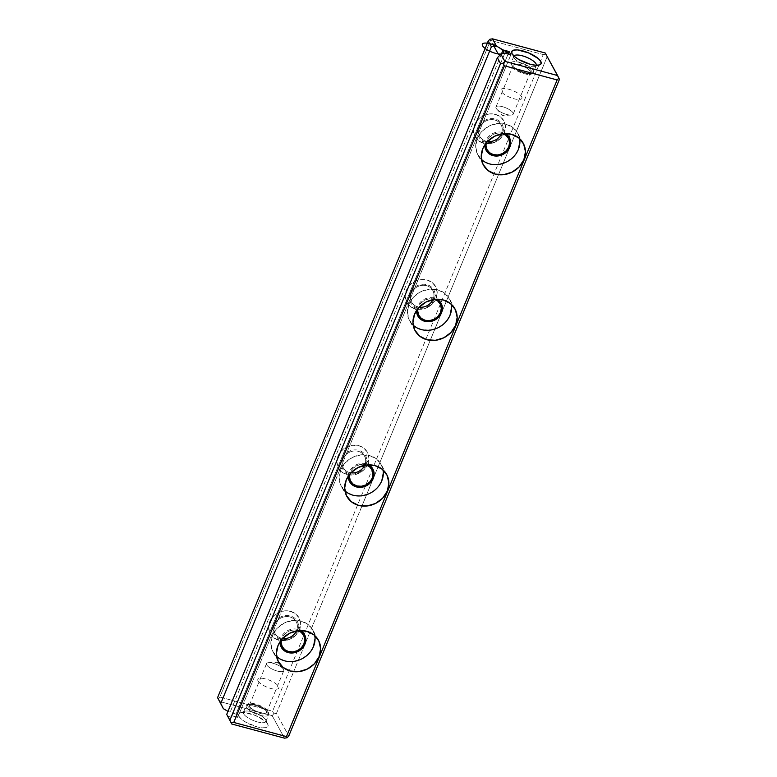 <?xml version="1.0" encoding="UTF-8"?>
<svg xmlns="http://www.w3.org/2000/svg" width="777" height="777" viewBox="0 0 777 777"><rect width="100%" height="100%" fill="white"/><g stroke="black" fill="none" stroke-linecap="round" stroke-linejoin="round"><path stroke-width="0.58" stroke-dasharray="3.88 2.91" d="M547.095 56.808L361.956 505.992L547.095 56.808L559.44 79.341L545.784 54.186L543.24 54.555L272.581 711.208L219.862 697.056L490.52 40.404L543.24 54.555L272.581 711.208L273.902 713.82L276.447 713.461L288.782 735.994L276.447 713.461L293.677 671.649L276.447 713.461L273.902 713.82L272.135 715.617L284.469 738.15L272.135 715.617L273.902 713.82L272.581 711.208L219.862 697.056L490.52 40.404L489.976 39.209L490.52 40.404L543.24 54.555L545.784 54.186L547.095 56.808M361.956 506.002L293.677 671.649L361.956 506.002M236.014 714.18L227.962 711.373L236.014 714.18L237.752 717.356L236.014 714.18L508.119 54.002L236.014 714.18M219.415 701.466L272.135 715.617L219.415 701.466M227.797 716.763L231.731 715.734L237.752 717.356L231.731 715.734L504.846 53.118L231.731 715.734L227.797 716.763M238.937 716.316L241.424 719.162L245.726 722.163L256.964 726.845L262.189 727.806L266.064 727.622L267.997 726.291L267.696 724.038L265.2 721.192L255.448 715.491L244.444 712.538L240.569 712.732L238.636 714.063L238.937 716.316M299.504 629.749L300.641 623.931L299.339 618.395L295.794 613.966L290.549 611.344L284.401 610.907L278.283 612.742L273.125 616.549L269.716 621.755L268.58 627.573L269.881 633.119L273.426 637.538L278.671 640.17L284.819 640.598L290.938 638.772L296.095 634.964L299.504 629.749A16.472 14.472 151.3 0 0 282.313 611.276A16.472 14.472 151.3 0 0 272.018 636.237A16.472 14.472 151.3 0 0 299.504 629.749M504.341 132.789L505.477 126.972L504.176 121.426L500.631 117.006L495.386 114.384L489.238 113.947L483.119 115.773L477.962 119.59L474.553 124.796L473.416 130.614L474.718 136.16L478.253 140.579L483.508 143.201L489.656 143.638L495.775 141.812L500.932 138.005L504.341 132.789A16.472 14.472 151.3 0 0 487.14 114.316A16.472 14.472 151.3 0 0 476.855 139.277A16.472 14.472 151.3 0 0 504.341 132.789M367.783 464.102L368.92 458.275L367.618 452.738L364.073 448.319L358.828 445.687L352.68 445.26L346.561 447.086L341.404 450.893L337.995 456.109L336.859 461.926L338.16 467.463L341.705 471.882L346.95 474.514L353.098 474.941L359.217 473.115L364.374 469.308L367.783 464.102A16.472 14.472 151.3 0 0 350.592 445.619A16.472 14.472 151.3 0 0 340.297 470.58A16.472 14.472 151.3 0 0 367.783 464.102M436.062 298.446L437.198 292.628L435.897 287.082L432.352 282.663L427.107 280.031L420.959 279.603L414.84 281.429L409.683 285.237L406.274 290.452L405.138 296.27L406.439 301.816L409.984 306.235L415.229 308.857L421.377 309.295L427.496 307.469L432.653 303.652L436.062 298.446A16.472 14.472 151.3 0 0 418.861 279.973A16.472 14.472 151.3 0 0 408.576 304.934A16.472 14.472 151.3 0 0 436.062 298.446M501.427 54.011L230.002 712.567L501.427 54.011M503.059 133.712A12.121 10.645 151.3 0 0 486.247 142.91L489.335 137.257L493.123 134.45L497.63 133.11L503.059 133.712M501.398 133.557A12.121 10.645 151.3 0 0 501.068 124.796A12.121 10.645 151.3 0 0 485.334 121.28A12.121 10.645 151.3 0 0 479.817 136.441A12.121 10.645 151.3 0 0 487.48 141.501A12.121 10.645 151.3 0 1 479.156 128.574A12.121 10.645 151.3 0 1 494.347 119.901A12.121 10.645 151.3 0 1 501.398 133.557A12.121 10.645 151.3 0 1 501.214 133.994A12.121 10.645 151.3 0 0 501.398 133.557M518.327 149.543L513.626 156.731L506.517 161.985L498.076 164.501L489.588 163.908L482.352 160.285L477.466 154.186L475.67 146.542L477.243 138.52L481.944 131.332L489.054 126.078L497.494 123.553L505.973 124.155L513.218 127.778L518.104 133.867L519.9 141.511M519.638 138.665A22.718 19.959 151.3 0 0 517.715 133.12A22.718 19.959 151.3 0 0 488.199 126.525A22.718 19.959 151.3 0 0 477.855 154.934A22.718 19.959 151.3 0 0 481.487 159.547M533.284 70.435A12.121 3.914 -157.6 0 1 530.701 73.359A12.121 3.914 -157.6 0 1 512.266 65.763A12.121 3.914 -157.6 0 1 518.346 62.121A12.121 3.914 -157.6 0 1 533.284 70.435M530.137 71.231A9.314 3.011 -157.6 0 1 528.146 73.475A9.314 3.011 -157.6 0 1 513.986 67.638A9.314 3.011 -157.6 0 1 518.657 64.841A9.314 3.011 -157.6 0 1 530.137 71.231M514.102 57.935A12.121 3.914 22.4 0 0 525.718 65.307A12.121 3.914 22.4 0 0 536.266 65.491A12.121 3.914 22.4 0 0 536.334 65.258A12.121 3.914 -157.6 0 1 535.081 66.453A12.121 3.914 -157.6 0 1 523.562 64.491A12.121 3.914 -157.6 0 1 514.024 57.77A12.121 3.914 -157.6 0 1 513.976 56.041A12.121 3.914 22.4 0 0 513.859 56.255A12.121 3.914 22.4 0 0 514.102 57.935M511.373 64.559A12.121 3.914 22.4 0 0 522.979 71.931A12.121 3.914 22.4 0 0 533.527 72.115A12.121 3.914 22.4 0 0 523.824 63.879A12.121 3.914 22.4 0 0 511.12 62.879A12.121 3.914 22.4 0 0 511.373 64.559M218.104 698.844L219.862 697.056L218.104 698.844M545.25 53.001L545.784 54.186L545.25 53.001M512.995 112.83A9.314 3.011 -157.6 0 1 511.004 115.074A9.314 3.011 -157.6 0 1 496.843 109.236A9.314 3.011 -157.6 0 1 501.515 106.439A9.314 3.011 -157.6 0 1 512.995 112.83M513.306 66.715A9.314 3.011 22.4 0 0 522.222 72.378A9.314 3.011 22.4 0 0 530.332 72.523A9.314 3.011 22.4 0 0 522.863 66.191A9.314 3.011 22.4 0 0 513.111 65.423A9.314 3.011 22.4 0 0 513.306 66.715M496.153 108.314A9.314 3.011 22.4 0 0 505.079 113.976A9.314 3.011 22.4 0 0 513.189 114.122A9.314 3.011 22.4 0 0 505.72 107.789A9.314 3.011 22.4 0 0 495.969 107.022A9.314 3.011 22.4 0 0 496.153 108.314M268.366 713.179A12.121 3.914 22.4 0 0 267.473 711.975A12.121 3.914 22.4 0 0 249.038 704.38A12.121 3.914 22.4 0 0 254.681 713.315A12.121 3.914 22.4 0 0 268.366 713.179M266.433 711.023A9.314 3.011 22.4 0 0 265.753 710.1A9.314 3.011 22.4 0 0 251.593 704.263A9.314 3.011 22.4 0 0 255.915 711.13A9.314 3.011 22.4 0 0 266.433 711.023M267.696 724.038A15.899 5.138 22.4 0 0 255.031 715.326A15.899 5.138 22.4 0 0 240.161 712.859A15.899 5.138 22.4 0 0 251.359 724.931A15.899 5.138 22.4 0 0 267.803 724.251A15.899 5.138 22.4 0 0 267.696 724.038M265.637 719.803A12.121 3.914 22.4 0 0 255.992 713.169A12.121 3.914 22.4 0 0 244.658 711.285A12.121 3.914 22.4 0 0 253.185 720.483A12.121 3.914 22.4 0 0 265.715 719.968A12.121 3.914 22.4 0 0 265.637 719.803M243.725 713.917A12.121 3.914 -157.6 0 1 243.473 712.247A12.121 3.914 -157.6 0 1 256.177 713.237A12.121 3.914 -157.6 0 1 265.88 721.483A12.121 3.914 -157.6 0 1 255.332 721.289A12.121 3.914 -157.6 0 1 243.725 713.917M246.455 707.293A12.121 3.914 -157.6 0 1 246.212 705.623A12.121 3.914 -157.6 0 1 258.906 706.614A12.121 3.914 -157.6 0 1 268.619 714.85A12.121 3.914 -157.6 0 1 258.071 714.665A12.121 3.914 -157.6 0 1 246.455 707.293M283.586 669.424A9.314 3.011 22.4 0 0 282.896 668.502A9.314 3.011 22.4 0 0 268.735 662.664A9.314 3.011 22.4 0 0 273.067 669.531A9.314 3.011 22.4 0 0 283.586 669.424M249.602 706.497A9.314 3.011 -157.6 0 1 249.407 705.215A9.314 3.011 -157.6 0 1 259.168 705.982A9.314 3.011 -157.6 0 1 266.628 712.305A9.314 3.011 -157.6 0 1 258.527 712.169A9.314 3.011 -157.6 0 1 249.602 706.497M266.744 664.908A9.314 3.011 -157.6 0 1 266.55 663.616A9.314 3.011 -157.6 0 1 276.311 664.384A9.314 3.011 -157.6 0 1 283.77 670.716A9.314 3.011 -157.6 0 1 275.67 670.57A9.314 3.011 -157.6 0 1 266.744 664.908M510.858 54.74L237.752 717.356L510.858 54.74M434.78 299.368A12.121 10.645 151.3 0 0 417.977 308.566L421.056 302.913L424.854 300.107L429.351 298.766L434.78 299.368M433.119 299.213A12.121 10.645 151.3 0 0 432.799 290.452A12.121 10.645 151.3 0 0 417.055 286.936A12.121 10.645 151.3 0 0 411.538 302.088A12.121 10.645 151.3 0 0 419.201 307.158A12.121 10.645 151.3 0 1 410.887 294.23A12.121 10.645 151.3 0 1 426.068 285.557A12.121 10.645 151.3 0 1 433.119 299.213A12.121 10.645 151.3 0 1 432.935 299.64A12.121 10.645 151.3 0 0 433.119 299.213M451.359 304.322A22.718 19.959 151.3 0 0 449.436 298.776A22.718 19.959 151.3 0 0 419.92 292.171A22.718 19.959 151.3 0 0 409.576 320.59A22.718 19.959 151.3 0 0 413.209 325.204M450.048 315.2L445.347 322.387L438.238 327.641L429.798 330.157L421.309 329.565L414.073 325.942L409.188 319.842L407.391 312.199L408.964 304.166L413.665 296.979L420.775 291.725L429.215 289.209L437.704 289.802L444.939 293.424L449.825 299.524L451.622 307.168M366.501 465.015A12.121 10.645 151.3 0 0 349.699 474.213L352.777 468.56L356.575 465.763L361.072 464.413L366.501 465.015M364.84 464.869A12.121 10.645 151.3 0 0 364.52 456.109A12.121 10.645 151.3 0 0 348.776 452.593A12.121 10.645 151.3 0 0 343.259 467.744A12.121 10.645 151.3 0 0 350.922 472.814A12.121 10.645 151.3 0 1 342.608 459.887A12.121 10.645 151.3 0 1 357.799 451.214A12.121 10.645 151.3 0 1 364.84 464.869A12.121 10.645 151.3 0 1 364.656 465.297A12.121 10.645 151.3 0 0 364.84 464.869M381.769 480.846L377.068 488.034L369.959 493.288L361.519 495.813L353.04 495.211L345.794 491.588L340.909 485.499L339.112 477.845L340.685 469.823L345.386 462.636L352.496 457.381L360.936 454.866L369.425 455.458L376.66 459.081L381.546 465.18L383.343 472.824M383.08 469.978A22.718 19.959 151.3 0 0 381.157 464.423A22.718 19.959 151.3 0 0 351.641 457.828A22.718 19.959 151.3 0 0 341.297 486.247A22.718 19.959 151.3 0 0 344.939 490.85M298.222 630.671A12.121 10.645 151.3 0 0 281.42 639.869L284.499 634.217L288.296 631.41L292.793 630.069L298.222 630.671M296.561 630.516A12.121 10.645 151.3 0 0 296.241 621.765A12.121 10.645 151.3 0 0 280.497 618.239A12.121 10.645 151.3 0 0 274.98 633.401A12.121 10.645 151.3 0 0 282.653 638.471A12.121 10.645 151.3 0 1 274.33 625.534A12.121 10.645 151.3 0 1 289.52 616.86A12.121 10.645 151.3 0 1 296.561 630.516A12.121 10.645 151.3 0 1 296.377 630.953A12.121 10.645 151.3 0 0 296.561 630.516M314.802 635.625A22.718 19.959 151.3 0 0 312.878 630.079A22.718 19.959 151.3 0 0 283.372 623.484A22.718 19.959 151.3 0 0 273.018 651.903A22.718 19.959 151.3 0 0 276.661 656.507M313.49 646.503L308.79 653.69L301.68 658.945L293.24 661.46L284.761 660.868L277.525 657.245L272.63 651.145L270.843 643.502L272.406 635.479L277.107 628.292L284.217 623.037L292.657 620.512L301.146 621.114L308.382 624.737L313.267 630.837L315.064 638.48M484.897 144.745A13.258 11.645 -28.7 0 1 492.191 133.819A13.258 11.645 -28.7 0 1 505.332 133.557M502.428 133.838A13.258 11.645 -28.7 0 1 480.312 139.054A13.258 11.645 -28.7 0 1 488.587 118.968A13.258 11.645 -28.7 0 1 502.428 133.838M416.618 310.392A13.258 11.645 -28.7 0 1 423.912 299.466A13.258 11.645 -28.7 0 1 437.053 299.213M434.149 299.485A13.258 11.645 -28.7 0 1 412.033 304.71A13.258 11.645 -28.7 0 1 420.318 284.625A13.258 11.645 -28.7 0 1 434.149 299.485M247.746 706.002A11.364 3.671 22.4 0 0 265.413 714.267A11.364 3.671 22.4 0 0 260.897 706.011A11.364 3.671 22.4 0 0 247.746 706.002M258.061 680.973A11.364 3.671 22.4 0 0 275.728 689.228A11.364 3.671 22.4 0 0 271.212 680.982A11.364 3.671 22.4 0 0 258.061 680.973M531.992 71.727A11.364 3.671 -157.6 0 1 518.842 71.717A11.364 3.671 -157.6 0 1 514.325 63.471A11.364 3.671 -157.6 0 1 531.992 71.727M521.678 96.756A11.364 3.671 -157.6 0 1 508.527 96.746A11.364 3.671 -157.6 0 1 504.011 88.5A11.364 3.671 -157.6 0 1 521.678 96.756M348.349 476.048A13.258 11.645 -28.7 0 1 355.643 465.122A13.258 11.645 -28.7 0 1 368.774 464.869M365.87 465.141A13.258 11.645 -28.7 0 1 343.755 470.357A13.258 11.645 -28.7 0 1 352.039 450.272A13.258 11.645 -28.7 0 1 365.87 465.141M280.07 641.705A13.258 11.645 -28.7 0 1 287.364 630.778A13.258 11.645 -28.7 0 1 300.495 630.526M297.591 630.798A13.258 11.645 -28.7 0 1 275.485 636.013A13.258 11.645 -28.7 0 1 283.76 615.928A13.258 11.645 -28.7 0 1 297.591 630.798M508.411 138.209L501.068 124.796M487.15 149.844L479.817 136.441M523.271 143.279L517.715 133.12M483.411 165.093L477.855 154.934M530.701 73.359L528.146 73.475M512.266 65.763L513.986 67.638M536.266 65.491L533.527 72.115M513.859 56.255L511.12 62.879M539.578 64.879L535.081 66.453M511.936 53.487L514.024 57.77M511.004 115.074L502.554 115.462L496.843 109.236M530.332 72.523L513.189 114.122M513.111 65.423L495.969 107.022M267.473 711.975L265.753 710.1M249.038 704.38L251.593 704.263M240.161 712.859L244.658 711.285M267.803 724.251L265.715 719.968M243.473 712.247L246.212 705.623M265.88 721.483L268.619 714.85M282.896 668.502L277.185 662.266L268.735 662.664M249.407 705.215L266.55 663.616M266.628 712.305L283.77 670.716M440.132 303.865L432.799 290.452M418.881 315.501L411.538 302.088M454.992 308.925L449.436 298.776M415.132 330.749L409.576 320.59M371.862 469.522L364.52 456.109M350.602 481.157L343.259 467.744M386.723 474.582L381.157 464.423M346.863 496.406L341.297 486.247M303.584 635.168L296.241 621.765M282.323 646.804L274.98 633.401M318.444 640.238L312.878 630.079M278.584 662.053L273.018 651.903"/><path stroke-width="1.17" d="M559.44 79.341L288.782 735.994L287.024 737.791L286.48 736.596L557.138 79.944L504.419 65.792L233.76 722.445L286.48 736.596L557.138 79.944L558.896 78.156L559.44 79.341L288.782 735.994L287.024 737.791L284.469 738.15L231.75 723.999L226.719 714.384L231.75 723.999L226.719 714.384L229.905 720.192L500.553 63.539L229.905 720.192L231.75 723.999L284.469 738.15L287.024 737.791L286.48 736.596L233.76 722.445L231.216 722.814L233.76 722.445L504.419 65.792L503.098 63.18L504.419 65.792L557.138 79.944L558.896 78.156L545.25 53.001L492.531 38.85L496.484 46.086L503.107 49.951L509.12 51.564L510.858 54.74L504.846 53.118L500.903 54.157L504.865 61.383L557.585 75.534L545.25 53.001L492.531 38.85L496.484 46.086L503.107 49.951L501.427 54.011L503.107 49.951L509.12 51.564L508.119 54.002L509.12 51.564L510.858 54.74L504.846 53.118L500.903 54.157L497.377 57.731L226.719 714.384L497.377 57.731L500.903 54.157L504.865 61.383L503.098 63.18L500.553 63.539L497.377 57.731L500.553 63.539L503.098 63.18L504.865 61.383L557.585 75.534L559.44 79.341M319.056 656.662L314.355 663.849L307.245 669.104L298.805 671.619L290.316 671.027L283.081 667.404L278.195 661.305L276.398 653.661L277.972 645.629L282.673 638.441L289.782 633.197L298.222 630.671L306.701 631.264L313.937 634.887L318.832 640.986L320.619 648.63L319.056 656.662A22.718 19.959 151.3 0 0 318.444 640.238A22.718 19.959 151.3 0 0 288.927 633.634A22.718 19.959 151.3 0 0 278.584 662.053A22.718 19.959 151.3 0 0 299.271 671.561A22.718 19.959 151.3 0 0 319.056 656.662M387.325 491.006L382.634 498.193L375.514 503.447L367.084 505.973L358.595 505.371L351.359 501.748L346.474 495.648L344.677 488.005L346.251 479.982L350.951 472.795L358.061 467.54L366.501 465.015L374.98 465.617L382.216 469.24L387.101 475.339L388.898 482.983L387.325 491.006A22.718 19.959 151.3 0 0 386.723 474.582A22.718 19.959 151.3 0 0 357.206 467.987A22.718 19.959 151.3 0 0 346.863 496.406A22.718 19.959 151.3 0 0 367.55 505.914A22.718 19.959 151.3 0 0 387.325 491.006M455.604 325.349L450.903 332.537L443.793 337.791L435.353 340.316L426.874 339.714L419.638 336.091L414.743 330.002L412.956 322.348L414.529 314.326L419.221 307.138L426.33 301.884L434.77 299.368L443.259 299.961L450.495 303.584L455.38 309.683L457.177 317.327L455.604 325.349A22.718 19.959 151.3 0 0 454.992 308.925A22.718 19.959 151.3 0 0 425.485 302.331A22.718 19.959 151.3 0 0 415.132 330.749A22.718 19.959 151.3 0 0 435.829 340.258A22.718 19.959 151.3 0 0 455.604 325.349M523.883 159.703L519.182 166.89L512.072 172.144L503.632 174.66L495.153 174.067L487.917 170.445L483.022 164.345L481.235 156.701L482.799 148.669L487.5 141.482L494.609 136.228L503.049 133.712L511.538 134.304L518.774 137.927L523.659 144.027L525.456 151.67L523.883 159.703A22.718 19.959 151.3 0 0 523.271 143.279A22.718 19.959 151.3 0 0 493.764 136.674A22.718 19.959 151.3 0 0 483.411 165.093A22.718 19.959 151.3 0 0 504.098 174.602A22.718 19.959 151.3 0 0 523.883 159.703M227.962 711.373L223.378 708.702L217.56 697.659L223.378 708.702L220.746 703.457L491.394 46.805L496.484 46.086L491.394 46.805L220.746 703.457L217.56 697.659L223.378 708.702L227.962 711.373M512.043 53.7L511.742 51.447L513.675 50.117L517.55 49.922L528.554 52.875L538.315 58.576L540.802 61.422L541.103 63.675L539.17 65.006L535.295 65.19L530.069 64.229L518.842 59.547L514.539 56.546L512.043 53.7M502.156 133.43L506.012 135.363L508.624 138.607L509.576 142.686L508.741 146.97A12.121 10.645 151.3 0 1 498.193 154.914A12.121 10.645 151.3 0 1 487.15 149.844A12.121 10.645 151.3 0 1 486.247 142.91L485.994 145.367L486.946 149.446L489.559 152.7L493.414 154.633L497.94 154.953L502.408 153.623L506.235 150.806L508.741 146.97A12.121 10.645 151.3 0 0 508.411 138.209A12.121 10.645 151.3 0 0 503.059 133.712M491.394 46.805L488.218 41.006L217.56 697.659L488.218 41.006L489.976 39.209L488.218 41.006L491.394 46.805M487.48 141.501A12.121 10.645 151.3 0 0 501.214 133.994A12.121 10.645 151.3 0 1 487.48 141.501M519.9 141.511L518.327 149.543A22.718 19.959 151.3 0 0 519.638 138.665M481.487 159.547A22.718 19.959 151.3 0 0 518.327 149.543M536.334 65.258A12.121 3.914 22.4 0 0 526.553 57.255A12.121 3.914 22.4 0 0 513.976 56.041A12.121 3.914 -157.6 0 1 524.757 56.566A12.121 3.914 -157.6 0 1 536.013 63.811A12.121 3.914 -157.6 0 1 536.334 65.258M540.802 61.422A15.899 5.138 -157.6 0 1 539.578 64.879A15.899 5.138 -157.6 0 1 524.465 62.315A15.899 5.138 -157.6 0 1 511.936 53.487A15.899 5.138 -157.6 0 1 523.008 50.961A15.899 5.138 -157.6 0 1 540.802 61.422M489.976 39.209L492.531 38.85L489.976 39.209M433.877 299.077L437.733 301.01L440.345 304.263L441.297 308.343L440.462 312.626L437.956 316.453L434.158 319.26L429.662 320.6L425.136 320.289L421.28 318.356L418.667 315.103L417.715 311.023L417.968 308.566A12.121 10.645 151.3 0 0 418.881 315.501A12.121 10.645 151.3 0 0 429.914 320.571A12.121 10.645 151.3 0 0 440.462 312.626A12.121 10.645 151.3 0 0 440.132 303.865A12.121 10.645 151.3 0 0 434.78 299.368M419.201 307.158A12.121 10.645 151.3 0 0 432.935 299.64A12.121 10.645 151.3 0 1 419.201 307.158M413.209 325.204A22.718 19.959 151.3 0 0 450.048 315.2A22.718 19.959 151.3 0 0 451.359 304.322M451.622 307.168L450.048 315.2M365.598 464.733L369.454 466.666L372.066 469.92L373.018 473.999L372.183 478.273L369.677 482.109L365.889 484.916L361.383 486.256L356.857 485.936L353.001 484.003L350.388 480.749L349.436 476.68L349.689 474.223A12.121 10.645 151.3 0 0 350.602 481.157A12.121 10.645 151.3 0 0 361.635 486.227A12.121 10.645 151.3 0 0 372.183 478.273A12.121 10.645 151.3 0 0 371.862 469.522A12.121 10.645 151.3 0 0 366.501 465.015M350.922 472.814A12.121 10.645 151.3 0 0 364.656 465.297A12.121 10.645 151.3 0 1 350.922 472.814M383.343 472.824L381.769 480.846A22.718 19.959 151.3 0 0 383.08 469.978M344.939 490.85A22.718 19.959 151.3 0 0 381.769 480.846M297.319 630.39L301.185 632.323L303.788 635.576L304.749 639.646L303.904 643.929L301.398 647.765L297.61 650.563L293.104 651.913L288.578 651.592L284.722 649.659L282.119 646.406L281.157 642.326L281.42 639.869A12.121 10.645 151.3 0 0 282.323 646.804A12.121 10.645 151.3 0 0 293.356 651.884A12.121 10.645 151.3 0 0 303.904 643.929A12.121 10.645 151.3 0 0 303.584 635.168A12.121 10.645 151.3 0 0 298.222 630.671M282.653 638.471A12.121 10.645 151.3 0 0 296.377 630.953A12.121 10.645 151.3 0 1 282.653 638.471M276.661 656.507A22.718 19.959 151.3 0 0 313.49 646.503A22.718 19.959 151.3 0 0 314.802 635.625M315.064 638.48L313.49 646.503M498.601 54.749L507.4 52.457L492.628 43.823L498.601 54.749M490.268 43.794A11.364 3.671 22.4 0 0 485.285 48.553A11.364 3.671 22.4 0 0 503.069 53.322A11.364 3.671 22.4 0 0 490.268 43.794M505.332 133.557A13.258 11.645 -28.7 0 1 509.77 147.241A13.258 11.645 -28.7 0 1 495.036 155.992A13.258 11.645 -28.7 0 1 484.897 144.745M437.053 299.213A13.258 11.645 -28.7 0 1 441.491 312.898A13.258 11.645 -28.7 0 1 426.758 321.649A13.258 11.645 -28.7 0 1 416.618 310.392M368.774 464.869A13.258 11.645 -28.7 0 1 373.213 478.554A13.258 11.645 -28.7 0 1 358.479 487.305A13.258 11.645 -28.7 0 1 348.349 476.048M300.495 630.526A13.258 11.645 -28.7 0 1 304.934 644.201A13.258 11.645 -28.7 0 1 290.2 652.952A13.258 11.645 -28.7 0 1 280.07 641.705"/></g></svg>
